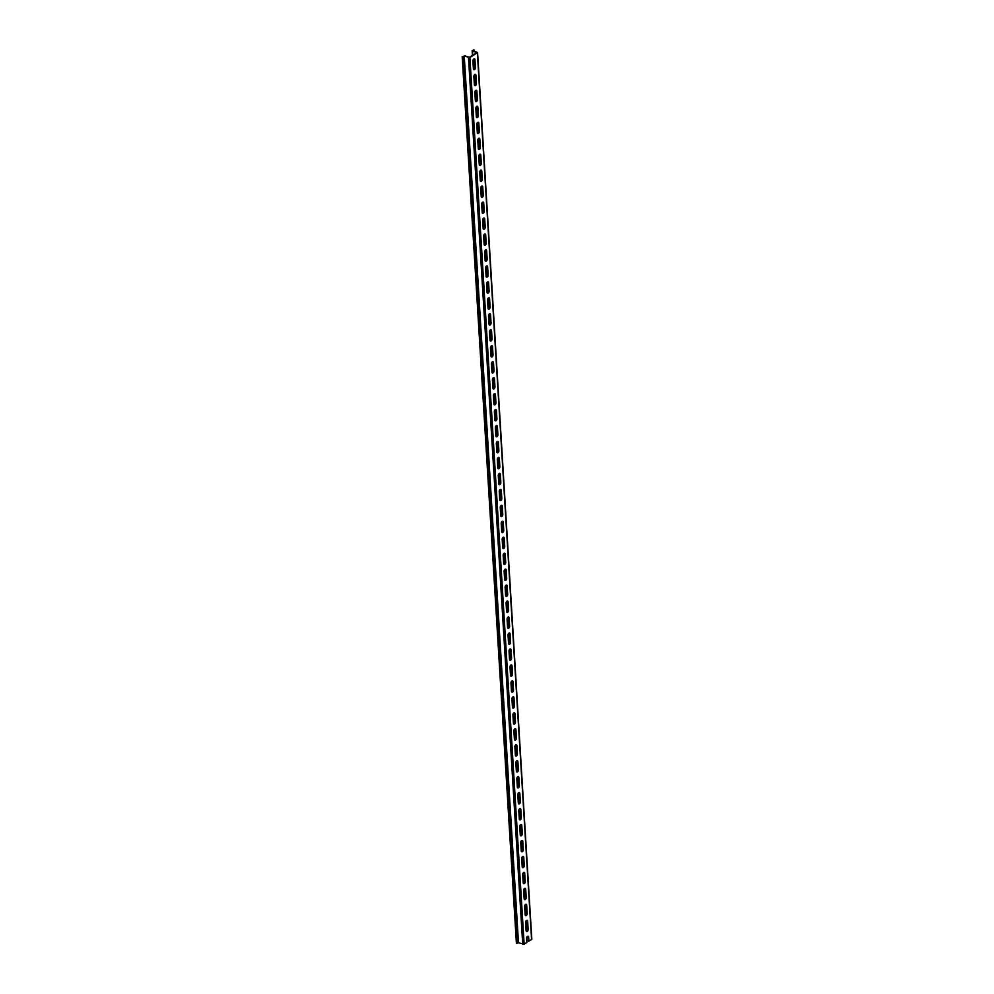 <?xml version="1.0" encoding="UTF-8"?>
<svg xmlns="http://www.w3.org/2000/svg" width="994" height="994" viewBox="0 0 994 994"><rect width="100%" height="100%" fill="white"/><g stroke="black" fill="none" stroke-linecap="round" stroke-linejoin="round"><path stroke-width="1.49" d="M473.057 60.025L473.629 69.518A1.59 0.932 -70.7 0 0 473.927 69.406A1.59 0.932 109.3 0 0 474.871 67.381L474.387 59.491A1.59 0.932 109.3 0 0 474.15 58.795M474.958 59.69L475.443 67.58A1.59 0.932 -70.7 0 1 474.511 69.605A1.59 0.932 -70.7 0 1 473.902 69.704A1.59 0.932 -70.7 0 1 473.405 68.834L472.92 60.945A1.59 0.932 109.3 0 1 473.852 58.919A1.59 0.932 109.3 0 1 474.461 58.82A1.59 0.932 109.3 0 1 474.958 59.69L474.387 59.491M473.976 51.104L473.902 49.837L472.15 50.731L476.772 52.719L469.33 57.267L464.732 55.813L462.57 56.77L464.248 56.111L469.901 57.466L477.592 52.583L473.194 50.831M527.814 936.236A1.59 0.932 109.3 0 1 528.05 936.92L528.299 941.069L531.579 939.616L477.356 52.918M525.739 921.5L526.348 931.39A1.59 0.932 109.3 0 0 526.646 931.279A1.59 0.932 109.3 0 0 527.578 929.253L527.068 920.966A1.59 0.932 109.3 0 0 526.832 920.27M524.77 905.546L525.379 915.437A1.59 0.932 109.3 0 0 525.664 915.312A1.59 0.932 109.3 0 0 526.609 913.3L526.099 905A1.59 0.932 109.3 0 0 525.863 904.316M523.788 889.58L524.397 899.471A1.59 0.932 109.3 0 0 524.695 899.359A1.59 0.932 109.3 0 0 525.627 897.333L525.118 889.046A1.59 0.932 109.3 0 0 524.882 888.35M523.428 883.517A1.59 0.932 109.3 0 0 523.714 883.393A1.59 0.932 109.3 0 0 524.646 881.38L524.149 873.08A1.59 0.932 109.3 0 0 523.913 872.397M521.838 857.66L522.446 867.551A1.59 0.932 109.3 0 0 522.745 867.439A1.59 0.932 109.3 0 0 523.676 865.414L523.167 857.126A1.59 0.932 109.3 0 0 522.931 856.43M520.868 841.707L521.465 851.585A1.59 0.932 109.3 0 0 521.763 851.473A1.59 0.932 109.3 0 0 522.695 849.448L522.185 841.16A1.59 0.932 109.3 0 0 521.962 840.477M519.887 825.741L520.496 835.631A1.59 0.932 109.3 0 0 520.781 835.507A1.59 0.932 109.3 0 0 521.726 833.494L521.216 825.206A1.59 0.932 109.3 0 0 520.98 824.511M518.905 809.775L519.514 819.665A1.59 0.932 109.3 0 0 519.812 819.553A1.59 0.932 109.3 0 0 520.744 817.528L520.235 809.24A1.59 0.932 109.3 0 0 519.999 808.557M517.936 793.821L518.545 803.711A1.59 0.932 109.3 0 0 518.831 803.587A1.59 0.932 109.3 0 0 519.775 801.574L519.266 793.274A1.59 0.932 109.3 0 0 519.03 792.591M516.955 777.855L517.563 787.745A1.59 0.932 109.3 0 0 517.862 787.633A1.59 0.932 109.3 0 0 518.793 785.608L518.284 777.32A1.59 0.932 109.3 0 0 518.048 776.625M515.985 761.901L516.582 771.791A1.59 0.932 109.3 0 0 516.88 771.667A1.59 0.932 109.3 0 0 517.812 769.654L517.315 761.354A1.59 0.932 109.3 0 0 517.079 760.671M515.004 745.935L515.613 755.825A1.59 0.932 109.3 0 0 515.911 755.713A1.59 0.932 109.3 0 0 516.843 753.688L516.333 745.401A1.59 0.932 109.3 0 0 516.097 744.705M514.035 729.981L514.631 739.859A1.59 0.932 109.3 0 0 514.929 739.747A1.59 0.932 109.3 0 0 515.861 737.722L515.364 729.434A1.59 0.932 109.3 0 0 515.128 728.751M513.053 714.015L513.662 723.905A1.59 0.932 109.3 0 0 513.96 723.781A1.59 0.932 109.3 0 0 514.892 721.768L514.383 713.481A1.59 0.932 109.3 0 0 514.146 712.785M512.68 707.952A1.59 0.932 109.3 0 0 512.979 707.827A1.59 0.932 109.3 0 0 513.91 705.802L513.401 697.515A1.59 0.932 109.3 0 0 513.165 696.831M511.102 682.095L511.711 691.986A1.59 0.932 109.3 0 0 511.997 691.861A1.59 0.932 109.3 0 0 512.941 689.848L512.432 681.561A1.59 0.932 109.3 0 0 512.196 680.865M510.121 666.129L510.73 676.019A1.59 0.932 109.3 0 0 511.028 675.908A1.59 0.932 109.3 0 0 511.96 673.882L511.45 665.595A1.59 0.932 109.3 0 0 511.214 664.899M509.152 650.175L509.748 660.066A1.59 0.932 109.3 0 0 510.046 659.941A1.59 0.932 109.3 0 0 510.978 657.929L510.481 649.629A1.59 0.932 109.3 0 0 510.245 648.945M508.17 634.209L508.779 644.1A1.59 0.932 109.3 0 0 509.077 643.988A1.59 0.932 109.3 0 0 510.009 641.962L509.5 633.675A1.59 0.932 109.3 0 0 509.263 632.979M507.201 618.256L507.797 628.146A1.59 0.932 109.3 0 0 508.096 628.022A1.59 0.932 109.3 0 0 509.027 626.009L508.53 617.709A1.59 0.932 109.3 0 0 508.294 617.025M506.219 602.289L506.828 612.18A1.59 0.932 109.3 0 0 507.126 612.068A1.59 0.932 109.3 0 0 508.058 610.043L507.549 601.755A1.59 0.932 109.3 0 0 507.313 601.059M505.25 586.336L505.847 596.214A1.59 0.932 109.3 0 0 506.145 596.102A1.59 0.932 109.3 0 0 507.077 594.077L506.567 585.789A1.59 0.932 109.3 0 0 506.344 585.106M504.269 570.37L504.877 580.26A1.59 0.932 109.3 0 0 505.163 580.136A1.59 0.932 109.3 0 0 506.108 578.123L505.598 569.835A1.59 0.932 109.3 0 0 505.362 569.14M503.287 554.404L503.896 564.294A1.59 0.932 109.3 0 0 504.194 564.182A1.59 0.932 109.3 0 0 505.126 562.157L504.617 553.869A1.59 0.932 109.3 0 0 504.38 553.186M502.318 538.45L502.914 548.34A1.59 0.932 109.3 0 0 503.212 548.216A1.59 0.932 109.3 0 0 504.157 546.203L503.647 537.903A1.59 0.932 109.3 0 0 503.411 537.22M501.336 522.484L501.945 532.374A1.59 0.932 109.3 0 0 502.243 532.262A1.59 0.932 109.3 0 0 503.175 530.237L502.666 521.949A1.59 0.932 109.3 0 0 502.43 521.254M500.367 506.53L500.964 516.42A1.59 0.932 109.3 0 0 501.262 516.296A1.59 0.932 109.3 0 0 502.194 514.283L501.697 505.983A1.59 0.932 109.3 0 0 501.461 505.3M499.386 490.564L499.994 500.454A1.59 0.932 109.3 0 0 500.293 500.342A1.59 0.932 109.3 0 0 501.224 498.317L500.715 490.03A1.59 0.932 109.3 0 0 500.479 489.334M498.416 474.61L499.013 484.488A1.59 0.932 109.3 0 0 499.311 484.376A1.59 0.932 109.3 0 0 500.243 482.351L499.733 474.063A1.59 0.932 109.3 0 0 499.51 473.38M497.435 458.644L498.044 468.534A1.59 0.932 109.3 0 0 498.329 468.422A1.59 0.932 109.3 0 0 499.274 466.397L498.764 458.11A1.59 0.932 109.3 0 0 498.528 457.414M496.453 442.69L497.062 452.568A1.59 0.932 109.3 0 0 497.36 452.456A1.59 0.932 109.3 0 0 498.292 450.431L497.783 442.144A1.59 0.932 109.3 0 0 497.547 441.46M495.484 426.724L496.093 436.614A1.59 0.932 109.3 0 0 496.379 436.49A1.59 0.932 109.3 0 0 497.323 434.477L496.814 426.19A1.59 0.932 109.3 0 0 496.578 425.494M494.503 410.758L495.111 420.648A1.59 0.932 109.3 0 0 495.41 420.537A1.59 0.932 109.3 0 0 496.341 418.511L495.832 410.224A1.59 0.932 109.3 0 0 495.596 409.528M493.533 394.804L494.13 404.695A1.59 0.932 109.3 0 0 494.428 404.57A1.59 0.932 109.3 0 0 495.36 402.558L494.863 394.258A1.59 0.932 109.3 0 0 494.627 393.574M492.552 378.838L493.161 388.729A1.59 0.932 109.3 0 0 493.459 388.617A1.59 0.932 109.3 0 0 494.391 386.591L493.881 378.304A1.59 0.932 109.3 0 0 493.645 377.608M491.583 362.885L492.179 372.775A1.59 0.932 109.3 0 0 492.477 372.651A1.59 0.932 109.3 0 0 493.409 370.638L492.9 362.338A1.59 0.932 109.3 0 0 492.676 361.654M490.601 346.918L491.21 356.809A1.59 0.932 109.3 0 0 491.496 356.697A1.59 0.932 109.3 0 0 492.44 354.672L491.931 346.384A1.59 0.932 109.3 0 0 491.695 345.688M490.228 340.855A1.59 0.932 109.3 0 0 490.527 340.731A1.59 0.932 109.3 0 0 491.458 338.706L490.949 330.418A1.59 0.932 109.3 0 0 490.713 329.735M488.65 314.999L489.259 324.889A1.59 0.932 109.3 0 0 489.545 324.765A1.59 0.932 109.3 0 0 490.489 322.752L489.98 314.464A1.59 0.932 109.3 0 0 489.744 313.769M487.669 299.045L488.278 308.923A1.59 0.932 109.3 0 0 488.576 308.811A1.59 0.932 109.3 0 0 489.508 306.786L488.998 298.498A1.59 0.932 109.3 0 0 488.762 297.815M486.7 283.079L487.296 292.969A1.59 0.932 109.3 0 0 487.594 292.845A1.59 0.932 109.3 0 0 488.526 290.832L488.029 282.544A1.59 0.932 109.3 0 0 487.793 281.849M485.718 267.113L486.327 277.003A1.59 0.932 109.3 0 0 486.625 276.891A1.59 0.932 109.3 0 0 487.557 274.866L487.048 266.578A1.59 0.932 109.3 0 0 486.811 265.883M484.749 251.159L485.345 261.049A1.59 0.932 109.3 0 0 485.644 260.925A1.59 0.932 109.3 0 0 486.575 258.912L486.078 250.612A1.59 0.932 109.3 0 0 485.842 249.929M483.767 235.193L484.376 245.083A1.59 0.932 109.3 0 0 484.674 244.971A1.59 0.932 109.3 0 0 485.606 242.946L485.097 234.659A1.59 0.932 109.3 0 0 484.861 233.963M482.786 219.239L483.395 229.129A1.59 0.932 109.3 0 0 483.693 229.005A1.59 0.932 109.3 0 0 484.625 226.992L484.115 218.692A1.59 0.932 109.3 0 0 483.879 218.009M481.817 203.273L482.425 213.163A1.59 0.932 109.3 0 0 482.711 213.051A1.59 0.932 109.3 0 0 483.656 211.026L483.146 202.739A1.59 0.932 109.3 0 0 482.91 202.043M480.835 187.319L481.444 197.197A1.59 0.932 109.3 0 0 481.742 197.085A1.59 0.932 109.3 0 0 482.674 195.06L482.165 186.773A1.59 0.932 109.3 0 0 481.928 186.089M479.866 171.353L480.462 181.243A1.59 0.932 109.3 0 0 480.761 181.119A1.59 0.932 109.3 0 0 481.692 179.106L481.195 170.819A1.59 0.932 109.3 0 0 480.959 170.123M479.493 165.29A1.59 0.932 109.3 0 0 479.791 165.166A1.59 0.932 109.3 0 0 480.723 163.14L480.214 154.853A1.59 0.932 109.3 0 0 479.978 154.169M477.915 139.433L478.512 149.324A1.59 0.932 109.3 0 0 478.81 149.199A1.59 0.932 109.3 0 0 479.742 147.187L479.245 138.887A1.59 0.932 109.3 0 0 479.009 138.203M476.934 123.467L477.542 133.358A1.59 0.932 109.3 0 0 477.841 133.246A1.59 0.932 109.3 0 0 478.773 131.22L478.263 122.933A1.59 0.932 109.3 0 0 478.027 122.237M475.952 107.514L476.561 117.404A1.59 0.932 109.3 0 0 476.859 117.28A1.59 0.932 109.3 0 0 477.791 115.267L477.282 106.967A1.59 0.932 109.3 0 0 477.058 106.283M474.983 91.547L475.592 101.438A1.59 0.932 109.3 0 0 475.877 101.326A1.59 0.932 109.3 0 0 476.822 99.301L476.312 91.013A1.59 0.932 109.3 0 0 476.076 90.317M474.001 75.594L474.61 85.472A1.59 0.932 109.3 0 0 474.908 85.36A1.59 0.932 109.3 0 0 475.84 83.334L475.331 75.047A1.59 0.932 109.3 0 0 475.095 74.364M528.125 938.249L526.721 937.466M526.621 937.094L526.733 937.764M528.05 936.92L528.622 937.131A1.59 0.932 -70.7 0 0 528.137 936.249A1.59 0.932 -70.7 0 0 527.516 936.36A1.59 0.932 109.3 0 0 526.584 938.373L526.845 942.523L524.136 944.176L469.901 57.466M527.068 920.966L527.652 921.165A1.59 0.932 -70.7 0 0 527.155 920.295A1.59 0.932 -70.7 0 0 526.547 920.394A1.59 0.932 109.3 0 0 525.615 922.42L526.112 930.707A1.59 0.932 109.3 0 0 526.609 931.577A1.59 0.932 109.3 0 0 527.218 931.477A1.59 0.932 -70.7 0 0 528.162 929.465L527.578 929.253M526.099 905L526.671 905.211A1.59 0.932 -70.7 0 0 526.174 904.329A1.59 0.932 -70.7 0 0 525.565 904.428A1.59 0.932 109.3 0 0 524.633 906.453L525.143 914.741A1.59 0.932 109.3 0 0 525.64 915.623A1.59 0.932 109.3 0 0 526.248 915.524A1.59 0.932 -70.7 0 0 527.18 913.498L526.609 913.3M525.118 889.046L525.702 889.245A1.59 0.932 -70.7 0 0 525.205 888.375A1.59 0.932 -70.7 0 0 524.596 888.474A1.59 0.932 109.3 0 0 523.652 890.5L524.161 898.787A1.59 0.932 109.3 0 0 524.658 899.657A1.59 0.932 109.3 0 0 525.267 899.558A1.59 0.932 -70.7 0 0 526.211 897.532L525.627 897.333M524.149 873.08L524.72 873.291A1.59 0.932 -70.7 0 0 524.223 872.409A1.59 0.932 -70.7 0 0 523.614 872.508A1.59 0.932 109.3 0 0 522.682 874.534L523.192 882.821A1.59 0.932 109.3 0 0 523.676 883.703A1.59 0.932 109.3 0 0 524.298 883.591A1.59 0.932 -70.7 0 0 525.23 881.579L524.646 881.38M523.167 857.126L523.751 857.325A1.59 0.932 -70.7 0 0 523.254 856.455A1.59 0.932 -70.7 0 0 522.645 856.555A1.59 0.932 109.3 0 0 521.701 858.567L522.21 866.867A1.59 0.932 109.3 0 0 522.707 867.737A1.59 0.932 109.3 0 0 523.316 867.638A1.59 0.932 -70.7 0 0 524.248 865.612L523.676 865.414M522.185 841.16L522.769 841.359A1.59 0.932 -70.7 0 0 522.272 840.489A1.59 0.932 -70.7 0 0 521.664 840.589A1.59 0.932 109.3 0 0 520.732 842.614L521.241 850.901A1.59 0.932 109.3 0 0 521.726 851.771A1.59 0.932 109.3 0 0 522.347 851.672A1.59 0.932 -70.7 0 0 523.279 849.659L522.695 849.448M521.216 825.206L521.788 825.405A1.59 0.932 -70.7 0 0 521.303 824.535A1.59 0.932 -70.7 0 0 520.682 824.635A1.59 0.932 109.3 0 0 519.75 826.648L520.26 834.948A1.59 0.932 109.3 0 0 520.757 835.817A1.59 0.932 109.3 0 0 521.365 835.718A1.59 0.932 -70.7 0 0 522.297 833.693L521.726 833.494M520.235 809.24L520.819 809.439A1.59 0.932 -70.7 0 0 520.322 808.569A1.59 0.932 -70.7 0 0 519.713 808.669A1.59 0.932 109.3 0 0 518.781 810.694L519.278 818.981A1.59 0.932 109.3 0 0 519.775 819.851A1.59 0.932 109.3 0 0 520.384 819.752A1.59 0.932 -70.7 0 0 521.328 817.739L520.744 817.528M519.266 793.274L519.837 793.485A1.59 0.932 -70.7 0 0 519.353 792.603A1.59 0.932 -70.7 0 0 518.731 792.715A1.59 0.932 109.3 0 0 517.799 794.728L518.309 803.015A1.59 0.932 109.3 0 0 518.806 803.897A1.59 0.932 109.3 0 0 519.415 803.798A1.59 0.932 -70.7 0 0 520.347 801.773L519.775 801.574M518.284 777.32L518.868 777.519A1.59 0.932 -70.7 0 0 518.371 776.649A1.59 0.932 -70.7 0 0 517.762 776.749A1.59 0.932 109.3 0 0 516.818 778.774L517.327 787.062A1.59 0.932 109.3 0 0 517.824 787.931A1.59 0.932 109.3 0 0 518.433 787.832A1.59 0.932 -70.7 0 0 519.377 785.807L518.793 785.608M517.315 761.354L517.886 761.566A1.59 0.932 -70.7 0 0 517.389 760.683A1.59 0.932 -70.7 0 0 516.781 760.783A1.59 0.932 109.3 0 0 515.849 762.808L516.358 771.096A1.59 0.932 109.3 0 0 516.855 771.978A1.59 0.932 109.3 0 0 517.464 771.878A1.59 0.932 -70.7 0 0 518.396 769.853L517.812 769.654M516.333 745.401L516.917 745.599A1.59 0.932 -70.7 0 0 516.42 744.73A1.59 0.932 -70.7 0 0 515.811 744.829A1.59 0.932 109.3 0 0 514.867 746.842L515.377 755.142A1.59 0.932 109.3 0 0 515.874 756.012A1.59 0.932 109.3 0 0 516.482 755.912A1.59 0.932 -70.7 0 0 517.414 753.887L516.843 753.688M515.364 729.434L515.936 729.646A1.59 0.932 -70.7 0 0 515.439 728.764A1.59 0.932 -70.7 0 0 514.83 728.863A1.59 0.932 109.3 0 0 513.898 730.888L514.407 739.176A1.59 0.932 109.3 0 0 514.892 740.058A1.59 0.932 109.3 0 0 515.513 739.946A1.59 0.932 -70.7 0 0 516.445 737.933L515.861 737.722M514.383 713.481L514.954 713.68A1.59 0.932 -70.7 0 0 514.47 712.81A1.59 0.932 -70.7 0 0 513.848 712.909A1.59 0.932 109.3 0 0 512.916 714.922L513.426 723.222A1.59 0.932 109.3 0 0 513.923 724.092A1.59 0.932 109.3 0 0 514.532 723.992A1.59 0.932 -70.7 0 0 515.464 721.967L514.892 721.768M513.401 697.515L513.985 697.713A1.59 0.932 -70.7 0 0 513.488 696.844A1.59 0.932 -70.7 0 0 512.879 696.943A1.59 0.932 109.3 0 0 511.947 698.968L512.444 707.256A1.59 0.932 109.3 0 0 512.941 708.126A1.59 0.932 109.3 0 0 513.55 708.026A1.59 0.932 -70.7 0 0 514.494 706.013L513.91 705.802M512.432 681.561L513.003 681.76A1.59 0.932 -70.7 0 0 512.519 680.878A1.59 0.932 -70.7 0 0 511.898 680.989A1.59 0.932 109.3 0 0 510.966 683.002L511.475 691.302A1.59 0.932 109.3 0 0 511.972 692.172A1.59 0.932 109.3 0 0 512.581 692.072A1.59 0.932 -70.7 0 0 513.513 690.047L512.941 689.848M511.45 665.595L512.034 665.794A1.59 0.932 -70.7 0 0 511.537 664.924A1.59 0.932 -70.7 0 0 510.928 665.023A1.59 0.932 109.3 0 0 509.997 667.049L510.494 675.336A1.59 0.932 109.3 0 0 510.991 676.206A1.59 0.932 109.3 0 0 511.599 676.106A1.59 0.932 -70.7 0 0 512.544 674.094L511.96 673.882M510.481 649.629L511.053 649.84A1.59 0.932 -70.7 0 0 510.556 648.958A1.59 0.932 -70.7 0 0 509.947 649.07A1.59 0.932 109.3 0 0 509.015 651.082L509.524 659.37A1.59 0.932 109.3 0 0 510.021 660.252A1.59 0.932 109.3 0 0 510.63 660.153A1.59 0.932 -70.7 0 0 511.562 658.127L510.978 657.929M509.5 633.675L510.084 633.874A1.59 0.932 -70.7 0 0 509.587 633.004A1.59 0.932 -70.7 0 0 508.978 633.103A1.59 0.932 109.3 0 0 508.033 635.129L508.543 643.416A1.59 0.932 109.3 0 0 509.04 644.286A1.59 0.932 109.3 0 0 509.649 644.187A1.59 0.932 -70.7 0 0 510.581 642.161L510.009 641.962M508.53 617.709L509.102 617.92A1.59 0.932 -70.7 0 0 508.605 617.038A1.59 0.932 -70.7 0 0 507.996 617.137A1.59 0.932 109.3 0 0 507.064 619.163L507.574 627.45A1.59 0.932 109.3 0 0 508.058 628.332A1.59 0.932 109.3 0 0 508.679 628.22A1.59 0.932 -70.7 0 0 509.611 626.208L509.027 626.009M507.549 601.755L508.12 601.954A1.59 0.932 -70.7 0 0 507.636 601.084A1.59 0.932 -70.7 0 0 507.015 601.184A1.59 0.932 109.3 0 0 506.083 603.196L506.592 611.496A1.59 0.932 109.3 0 0 507.089 612.366A1.59 0.932 109.3 0 0 507.698 612.267A1.59 0.932 -70.7 0 0 508.63 610.241L508.058 610.043M506.567 585.789L507.151 585.988A1.59 0.932 -70.7 0 0 506.654 585.118A1.59 0.932 -70.7 0 0 506.045 585.217A1.59 0.932 109.3 0 0 505.114 587.243L505.611 595.53A1.59 0.932 109.3 0 0 506.108 596.412A1.59 0.932 109.3 0 0 506.716 596.301A1.59 0.932 -70.7 0 0 507.661 594.288L507.077 594.077M505.598 569.835L506.17 570.034A1.59 0.932 -70.7 0 0 505.685 569.164A1.59 0.932 -70.7 0 0 505.064 569.264A1.59 0.932 109.3 0 0 504.132 571.277L504.641 579.577A1.59 0.932 109.3 0 0 505.138 580.446A1.59 0.932 109.3 0 0 505.747 580.347A1.59 0.932 -70.7 0 0 506.679 578.322L506.108 578.123M504.617 553.869L505.2 554.068A1.59 0.932 -70.7 0 0 504.703 553.198A1.59 0.932 -70.7 0 0 504.095 553.298A1.59 0.932 109.3 0 0 503.163 555.323L503.66 563.61A1.59 0.932 109.3 0 0 504.157 564.48A1.59 0.932 109.3 0 0 504.766 564.381A1.59 0.932 -70.7 0 0 505.71 562.368L505.126 562.157M503.647 537.903L504.219 538.114A1.59 0.932 -70.7 0 0 503.722 537.232A1.59 0.932 -70.7 0 0 503.113 537.344A1.59 0.932 109.3 0 0 502.181 539.357L502.691 547.644A1.59 0.932 109.3 0 0 503.188 548.526A1.59 0.932 109.3 0 0 503.796 548.427A1.59 0.932 -70.7 0 0 504.728 546.402L504.157 546.203M502.666 521.949L503.25 522.148A1.59 0.932 -70.7 0 0 502.753 521.278A1.59 0.932 -70.7 0 0 502.144 521.378A1.59 0.932 109.3 0 0 501.2 523.403L501.709 531.691A1.59 0.932 109.3 0 0 502.206 532.56A1.59 0.932 109.3 0 0 502.815 532.461A1.59 0.932 -70.7 0 0 503.747 530.448L503.175 530.237M501.697 505.983L502.268 506.194A1.59 0.932 -70.7 0 0 501.771 505.312A1.59 0.932 -70.7 0 0 501.162 505.412A1.59 0.932 109.3 0 0 500.231 507.437L500.74 515.724A1.59 0.932 109.3 0 0 501.224 516.607A1.59 0.932 109.3 0 0 501.846 516.507A1.59 0.932 -70.7 0 0 502.778 514.482L502.194 514.283M500.715 490.03L501.299 490.228A1.59 0.932 -70.7 0 0 500.802 489.359A1.59 0.932 -70.7 0 0 500.193 489.458A1.59 0.932 109.3 0 0 499.249 491.483L499.758 499.771A1.59 0.932 109.3 0 0 500.255 500.641A1.59 0.932 109.3 0 0 500.864 500.541A1.59 0.932 -70.7 0 0 501.796 498.516L501.224 498.317M499.733 474.063L500.317 474.275A1.59 0.932 -70.7 0 0 499.82 473.392A1.59 0.932 -70.7 0 0 499.212 473.492A1.59 0.932 109.3 0 0 498.28 475.517L498.789 483.805A1.59 0.932 109.3 0 0 499.274 484.687A1.59 0.932 109.3 0 0 499.895 484.575A1.59 0.932 -70.7 0 0 500.827 482.562L500.243 482.351M498.764 458.11L499.336 458.309A1.59 0.932 -70.7 0 0 498.851 457.439A1.59 0.932 -70.7 0 0 498.23 457.538A1.59 0.932 109.3 0 0 497.298 459.551L497.808 467.851A1.59 0.932 109.3 0 0 498.305 468.721A1.59 0.932 109.3 0 0 498.913 468.621A1.59 0.932 -70.7 0 0 499.845 466.596L499.274 466.397M497.783 442.144L498.367 442.342A1.59 0.932 -70.7 0 0 497.87 441.473A1.59 0.932 -70.7 0 0 497.261 441.572A1.59 0.932 109.3 0 0 496.329 443.597L496.826 451.885A1.59 0.932 109.3 0 0 497.323 452.755A1.59 0.932 109.3 0 0 497.932 452.655A1.59 0.932 -70.7 0 0 498.876 450.642L498.292 450.431M496.814 426.19L497.385 426.389A1.59 0.932 -70.7 0 0 496.888 425.519A1.59 0.932 -70.7 0 0 496.279 425.618A1.59 0.932 109.3 0 0 495.347 427.631L495.857 435.931A1.59 0.932 109.3 0 0 496.354 436.801A1.59 0.932 109.3 0 0 496.963 436.701A1.59 0.932 -70.7 0 0 497.895 434.676L497.323 434.477M495.832 410.224L496.416 410.423A1.59 0.932 -70.7 0 0 495.919 409.553A1.59 0.932 -70.7 0 0 495.31 409.652A1.59 0.932 109.3 0 0 494.366 411.678L494.875 419.965A1.59 0.932 109.3 0 0 495.372 420.835A1.59 0.932 109.3 0 0 495.981 420.735A1.59 0.932 -70.7 0 0 496.913 418.722L496.341 418.511M494.863 394.258L495.434 394.469A1.59 0.932 -70.7 0 0 494.937 393.587A1.59 0.932 -70.7 0 0 494.329 393.699A1.59 0.932 109.3 0 0 493.397 395.711L493.906 403.999A1.59 0.932 109.3 0 0 494.391 404.881A1.59 0.932 109.3 0 0 495.012 404.782A1.59 0.932 -70.7 0 0 495.944 402.756L495.36 402.558M493.881 378.304L494.465 378.503A1.59 0.932 -70.7 0 0 493.968 377.633A1.59 0.932 -70.7 0 0 493.359 377.732A1.59 0.932 109.3 0 0 492.415 379.758L492.925 388.045A1.59 0.932 109.3 0 0 493.422 388.915A1.59 0.932 109.3 0 0 494.03 388.816A1.59 0.932 -70.7 0 0 494.962 386.79L494.391 386.591M492.9 362.338L493.484 362.549A1.59 0.932 -70.7 0 0 492.987 361.667A1.59 0.932 -70.7 0 0 492.378 361.766A1.59 0.932 109.3 0 0 491.446 363.792L491.955 372.079A1.59 0.932 109.3 0 0 492.44 372.961A1.59 0.932 109.3 0 0 493.061 372.849A1.59 0.932 -70.7 0 0 493.993 370.837L493.409 370.638M491.931 346.384L492.502 346.583A1.59 0.932 -70.7 0 0 492.018 345.713A1.59 0.932 -70.7 0 0 491.396 345.813A1.59 0.932 109.3 0 0 490.464 347.825L490.974 356.125A1.59 0.932 109.3 0 0 491.471 356.995A1.59 0.932 109.3 0 0 492.08 356.896A1.59 0.932 -70.7 0 0 493.012 354.87L492.44 354.672M490.949 330.418L491.533 330.629A1.59 0.932 -70.7 0 0 491.036 329.747A1.59 0.932 -70.7 0 0 490.427 329.846A1.59 0.932 109.3 0 0 489.495 331.872L489.992 340.159A1.59 0.932 109.3 0 0 490.489 341.041A1.59 0.932 109.3 0 0 491.098 340.93A1.59 0.932 -70.7 0 0 492.042 338.917L491.458 338.706M489.98 314.464L490.551 314.663A1.59 0.932 -70.7 0 0 490.054 313.793A1.59 0.932 -70.7 0 0 489.446 313.893A1.59 0.932 109.3 0 0 488.514 315.906L489.023 324.206A1.59 0.932 109.3 0 0 489.52 325.075A1.59 0.932 109.3 0 0 490.129 324.976A1.59 0.932 -70.7 0 0 491.061 322.951L490.489 322.752M488.998 298.498L489.582 298.697A1.59 0.932 -70.7 0 0 489.085 297.827A1.59 0.932 -70.7 0 0 488.476 297.927A1.59 0.932 109.3 0 0 487.532 299.952L488.042 308.239A1.59 0.932 109.3 0 0 488.539 309.109A1.59 0.932 109.3 0 0 489.147 309.01A1.59 0.932 -70.7 0 0 490.092 306.997L489.508 306.786M488.029 282.544L488.601 282.743A1.59 0.932 -70.7 0 0 488.104 281.861A1.59 0.932 -70.7 0 0 487.495 281.973A1.59 0.932 109.3 0 0 486.563 283.986L487.072 292.273A1.59 0.932 109.3 0 0 487.557 293.155A1.59 0.932 109.3 0 0 488.178 293.056A1.59 0.932 -70.7 0 0 489.11 291.031L488.526 290.832M487.048 266.578L487.632 266.777A1.59 0.932 -70.7 0 0 487.135 265.907A1.59 0.932 -70.7 0 0 486.526 266.007A1.59 0.932 109.3 0 0 485.581 268.032L486.091 276.32A1.59 0.932 109.3 0 0 486.588 277.189A1.59 0.932 109.3 0 0 487.197 277.09A1.59 0.932 -70.7 0 0 488.129 275.077L487.557 274.866M486.078 250.612L486.65 250.823A1.59 0.932 -70.7 0 0 486.153 249.941A1.59 0.932 -70.7 0 0 485.544 250.053A1.59 0.932 109.3 0 0 484.612 252.066L485.122 260.353A1.59 0.932 109.3 0 0 485.606 261.236A1.59 0.932 109.3 0 0 486.228 261.136A1.59 0.932 -70.7 0 0 487.159 259.111L486.575 258.912M485.097 234.659L485.668 234.857A1.59 0.932 -70.7 0 0 485.184 233.988A1.59 0.932 -70.7 0 0 484.563 234.087A1.59 0.932 109.3 0 0 483.631 236.112L484.14 244.4A1.59 0.932 109.3 0 0 484.637 245.269A1.59 0.932 109.3 0 0 485.246 245.17A1.59 0.932 -70.7 0 0 486.178 243.145L485.606 242.946M484.115 218.692L484.699 218.904A1.59 0.932 -70.7 0 0 484.202 218.021A1.59 0.932 -70.7 0 0 483.593 218.121A1.59 0.932 109.3 0 0 482.662 220.146L483.159 228.434A1.59 0.932 109.3 0 0 483.656 229.316A1.59 0.932 109.3 0 0 484.264 229.204A1.59 0.932 -70.7 0 0 485.209 227.191L484.625 226.992M483.146 202.739L483.718 202.938A1.59 0.932 -70.7 0 0 483.233 202.068A1.59 0.932 -70.7 0 0 482.612 202.167A1.59 0.932 109.3 0 0 481.68 204.18L482.189 212.48A1.59 0.932 109.3 0 0 482.686 213.35A1.59 0.932 109.3 0 0 483.295 213.25A1.59 0.932 -70.7 0 0 484.227 211.225L483.656 211.026M482.165 186.773L482.749 186.971A1.59 0.932 -70.7 0 0 482.252 186.102A1.59 0.932 -70.7 0 0 481.643 186.201A1.59 0.932 109.3 0 0 480.711 188.226L481.208 196.514A1.59 0.932 109.3 0 0 481.705 197.396A1.59 0.932 109.3 0 0 482.314 197.284A1.59 0.932 -70.7 0 0 483.258 195.271L482.674 195.06M481.195 170.819L481.767 171.018A1.59 0.932 -70.7 0 0 481.27 170.148A1.59 0.932 -70.7 0 0 480.661 170.247A1.59 0.932 109.3 0 0 479.729 172.26L480.239 180.56A1.59 0.932 109.3 0 0 480.736 181.43A1.59 0.932 109.3 0 0 481.344 181.33A1.59 0.932 -70.7 0 0 482.276 179.305L481.692 179.106M480.214 154.853L480.798 155.052A1.59 0.932 -70.7 0 0 480.301 154.182A1.59 0.932 -70.7 0 0 479.692 154.281A1.59 0.932 109.3 0 0 478.748 156.306L479.257 164.594A1.59 0.932 109.3 0 0 479.754 165.464A1.59 0.932 109.3 0 0 480.363 165.364A1.59 0.932 -70.7 0 0 481.295 163.351L480.723 163.14M479.245 138.887L479.816 139.098A1.59 0.932 -70.7 0 0 479.319 138.216A1.59 0.932 -70.7 0 0 478.71 138.328A1.59 0.932 109.3 0 0 477.779 140.34L478.288 148.628A1.59 0.932 109.3 0 0 478.773 149.51A1.59 0.932 109.3 0 0 479.394 149.411A1.59 0.932 -70.7 0 0 480.326 147.385L479.742 147.187M478.263 122.933L478.835 123.132A1.59 0.932 -70.7 0 0 478.35 122.262A1.59 0.932 -70.7 0 0 477.729 122.361A1.59 0.932 109.3 0 0 476.797 124.387L477.306 132.674A1.59 0.932 109.3 0 0 477.803 133.544A1.59 0.932 109.3 0 0 478.412 133.445A1.59 0.932 -70.7 0 0 479.344 131.419L478.773 131.22M477.282 106.967L477.865 107.178A1.59 0.932 -70.7 0 0 477.368 106.296A1.59 0.932 -70.7 0 0 476.76 106.395A1.59 0.932 109.3 0 0 475.828 108.421L476.325 116.708A1.59 0.932 109.3 0 0 476.822 117.59A1.59 0.932 109.3 0 0 477.431 117.491A1.59 0.932 -70.7 0 0 478.375 115.466L477.791 115.267M476.312 91.013L476.884 91.212A1.59 0.932 -70.7 0 0 476.399 90.342A1.59 0.932 -70.7 0 0 475.778 90.442A1.59 0.932 109.3 0 0 474.846 92.467L475.356 100.754A1.59 0.932 109.3 0 0 475.853 101.624A1.59 0.932 109.3 0 0 476.461 101.525A1.59 0.932 -70.7 0 0 477.393 99.499L476.822 99.301M475.331 75.047L475.915 75.258A1.59 0.932 -70.7 0 0 475.418 74.376A1.59 0.932 -70.7 0 0 474.809 74.475A1.59 0.932 109.3 0 0 473.877 76.501L474.374 84.788A1.59 0.932 109.3 0 0 474.871 85.67A1.59 0.932 109.3 0 0 475.48 85.559A1.59 0.932 -70.7 0 0 476.424 83.546L475.84 83.334M462.185 56.633L516.408 943.331L518.483 942.809L524.136 944.176M473.902 49.837L473.181 50.47M517.911 942.971L463.676 56.273M516.793 943.468L462.57 56.77M528.622 937.131L528.883 941.268M527.652 921.165L528.162 929.465M526.671 905.211L527.18 913.498M525.702 889.245L526.211 897.532M524.72 873.291L525.23 881.579M523.751 857.325L524.248 865.612M522.769 841.359L523.279 849.659M521.788 825.405L522.297 833.693M520.819 809.439L521.328 817.739M519.837 793.485L520.347 801.773M518.868 777.519L519.377 785.807M517.886 761.566L518.396 769.853M516.917 745.599L517.414 753.887M515.936 729.646L516.445 737.933M514.954 713.68L515.464 721.967M513.985 697.713L514.494 706.013M513.003 681.76L513.513 690.047M512.034 665.794L512.544 674.094M511.053 649.84L511.562 658.127M510.084 633.874L510.581 642.161M509.102 617.92L509.611 626.208M508.12 601.954L508.63 610.241M507.151 585.988L507.661 594.288M506.17 570.034L506.679 578.322M505.2 554.068L505.71 562.368M504.219 538.114L504.728 546.402M503.25 522.148L503.747 530.448M502.268 506.194L502.778 514.482M501.299 490.228L501.796 498.516M500.317 474.275L500.827 482.562M499.336 458.309L499.845 466.596M498.367 442.342L498.876 450.642M497.385 426.389L497.895 434.676M496.416 410.423L496.913 418.722M495.434 394.469L495.944 402.756M494.465 378.503L494.962 386.79M493.484 362.549L493.993 370.837M492.502 346.583L493.012 354.87M491.533 330.629L492.042 338.917M490.551 314.663L491.061 322.951M489.582 298.697L490.092 306.997M488.601 282.743L489.11 291.031M487.632 266.777L488.129 275.077M486.65 250.823L487.159 259.111M485.668 234.857L486.178 243.145M484.699 218.904L485.209 227.191M483.718 202.938L484.227 211.225M482.749 186.971L483.258 195.271M481.767 171.018L482.276 179.305M480.798 155.052L481.295 163.351M479.816 139.098L480.326 147.385M478.835 123.132L479.344 131.419M477.865 107.178L478.375 115.466M476.884 91.212L477.393 99.499M475.915 75.258L476.424 83.546M523.416 883.504L522.819 873.627M512.68 707.939L512.072 698.061M490.228 340.843L489.62 330.965M479.493 165.277L478.884 155.387M472.759 55.167L472.51 51.054M518.122 942.846L463.887 56.136M518.483 942.809L464.248 56.111M522.72 944.3L468.485 57.602M472.436 55.366L472.15 50.731M531.815 939.293L477.592 52.583"/></g></svg>
